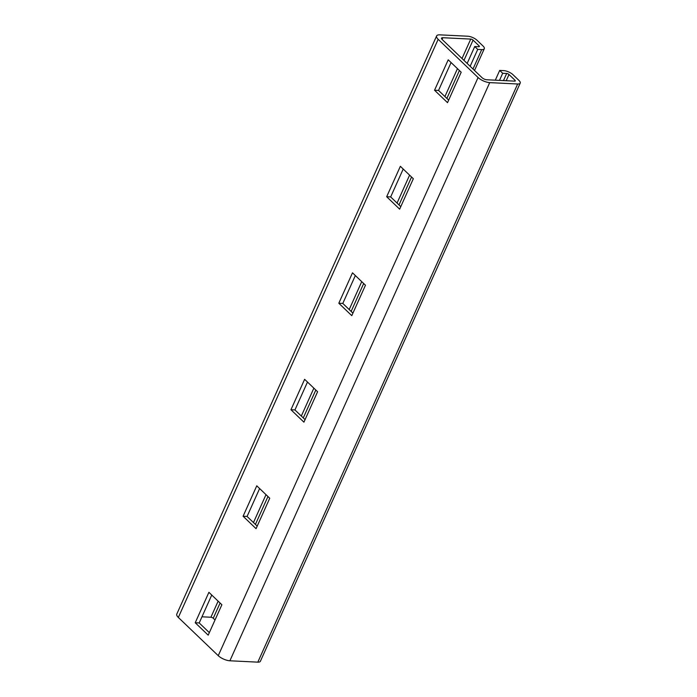 <?xml version="1.0" encoding="UTF-8"?>
<svg xmlns="http://www.w3.org/2000/svg" width="697" height="697" viewBox="0 0 697 697"><rect width="100%" height="100%" fill="white"/><g stroke="black" fill="none" stroke-linecap="round" stroke-linejoin="round"><path stroke-width="1.05" d="M386.678 196.737L399.651 209.161L413.33 178.728L400.357 166.313L386.678 196.737L390.668 196.937L400.792 206.626M482.071 77.716L442.159 39.494A3.598 1.342 -155.8 0 1 441.532 38.152A3.598 1.342 -155.8 0 1 442.822 37.716L470.745 39.084A1.795 0.671 -155.8 0 1 473.071 40.112L479.066 45.845A1.795 0.671 -155.8 0 1 479.37 46.516A1.795 0.671 -155.8 0 1 478.734 46.734L474.744 46.533L477.733 49.4L481.723 49.6A7.188 2.683 24.2 0 0 484.293 48.72A7.188 2.683 24.2 0 0 483.056 46.037L477.062 40.304A7.188 2.683 24.2 0 0 467.757 36.218L439.824 34.85A8.991 3.354 24.2 0 0 436.618 35.939A8.991 3.354 24.2 0 0 438.169 39.302L478.081 77.524A8.991 3.354 24.2 0 0 489.721 82.621L517.653 83.997A7.188 2.683 24.2 0 0 520.215 83.117A7.188 2.683 24.2 0 0 518.977 80.434L512.992 74.701A7.188 2.683 24.2 0 0 503.678 70.615L499.688 70.423L502.685 73.29L506.675 73.481A1.795 0.671 -155.8 0 1 509.002 74.509L514.987 80.242A1.795 0.671 -155.8 0 1 515.301 80.913A1.795 0.671 -155.8 0 1 514.656 81.131L486.733 79.754A3.598 1.342 -155.8 0 1 482.071 77.716M355.339 275.542L342.802 303.439L352.926 313.127M259.615 488.545L247.078 516.442L257.202 526.13M451.072 62.538L438.535 90.436L448.659 100.124M211.749 595.046L199.211 622.944L209.335 632.632M307.482 382.043L294.944 409.941L305.059 419.629M403.206 169.04L390.668 196.937M434.545 90.235L447.518 102.659L461.196 72.227L448.215 59.811L434.545 90.235L438.535 90.436M520.215 83.117L260.382 661.279A7.188 2.683 -155.8 0 1 257.82 662.15L229.888 660.782A8.991 3.354 -155.8 0 1 218.248 655.677L178.336 617.455A8.991 3.354 -155.8 0 1 176.785 614.101L436.618 35.939M338.812 303.239L351.785 315.663L365.463 285.23L352.49 272.815L338.812 303.239L342.802 303.439M243.087 516.242L256.06 528.666L269.739 498.233L256.766 485.818L243.087 516.242L247.078 516.442M195.221 622.752L208.194 635.167L221.873 604.743L208.9 592.319L195.221 622.752L199.211 622.944M290.954 409.74L303.927 422.164L317.597 391.731L304.624 379.316L290.954 409.74L294.944 409.941M495.306 80.181L499.688 70.423M499.496 80.382L502.685 73.29M201.973 616.801L210.912 617.246A1.795 0.671 24.2 0 1 213.238 618.265L215.024 619.973M467.147 63.427L474.744 46.533M470.144 66.293L477.733 49.4M178.336 617.455L438.169 39.302M478.081 77.524L218.248 655.677M229.888 660.782L489.721 82.621M517.653 83.997L257.82 662.15M506.214 80.713L509.002 74.509M514.987 80.242L514.586 81.122M506.675 73.481L503.487 80.582M442.064 39.407L442.822 37.716M470.745 39.084L462.015 58.513M457.459 68.654L444.921 96.552M409.592 175.156L397.055 203.054M361.734 281.658L349.197 309.555M313.868 388.159L301.331 416.057M266.001 494.661L253.464 522.558M218.135 601.163L210.912 617.246M213.238 618.265L220.086 603.027M255.416 524.423L267.953 496.525M303.282 417.921L315.819 390.024M351.14 311.42L363.677 283.522M399.006 204.918L411.544 177.021M446.873 98.416L459.41 70.519M463.967 60.378L473.071 40.112M479.066 45.845L478.665 46.725M481.723 49.6L472.993 69.02M484.293 48.72L474.518 70.475"/></g></svg>
